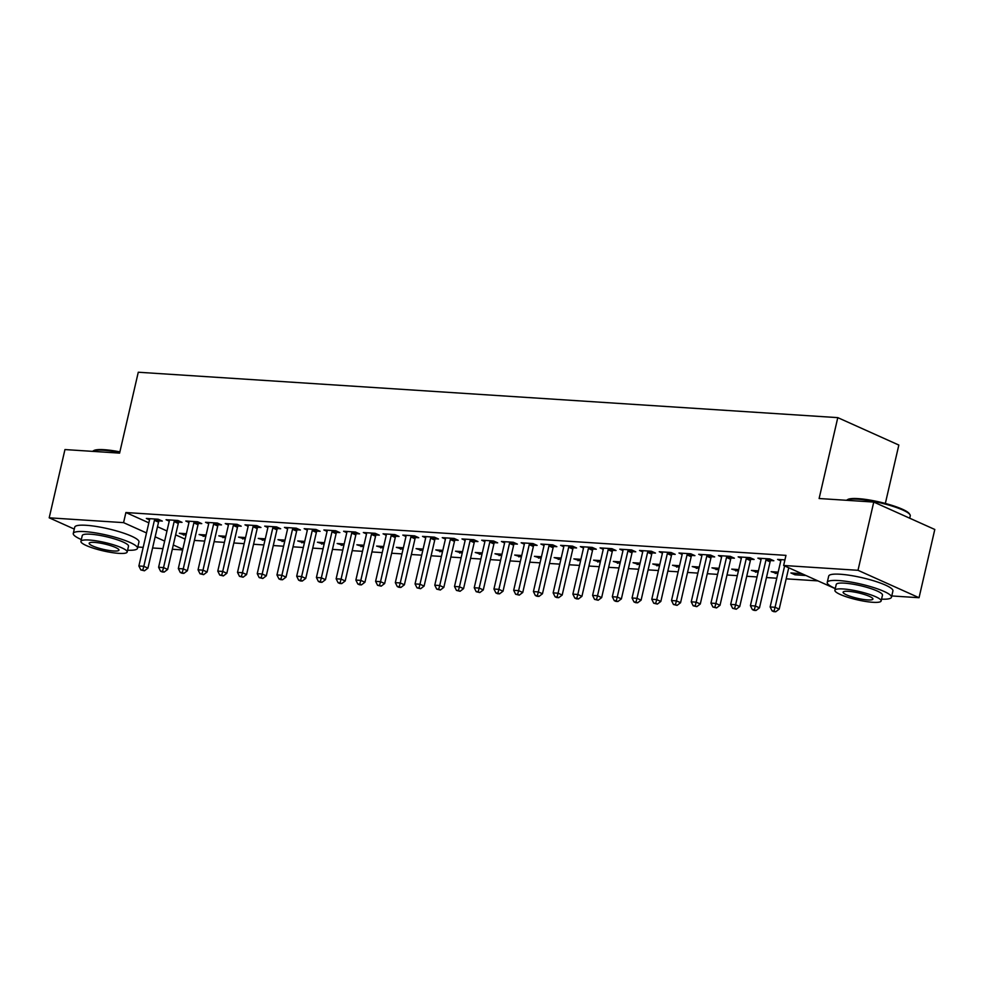 <?xml version="1.0" encoding="UTF-8"?>
<svg xmlns="http://www.w3.org/2000/svg" width="984" height="984" viewBox="0 0 984 984"><rect width="100%" height="100%" fill="white"/><g stroke="black" fill="none" stroke-linecap="round" stroke-linejoin="round"><path stroke-width="1.48" d="M194.377 540.425L204.697 541.089M214.106 541.704L224.413 542.381M233.835 542.983L244.143 543.66M253.565 544.263L263.872 544.939M273.294 545.542L283.601 546.218M293.011 546.821L303.33 547.498M312.74 548.113L323.047 548.777M332.469 549.392L342.776 550.056M352.198 550.671L362.506 551.335M371.927 551.95L382.235 552.614M391.657 553.229L401.964 553.894M411.373 554.509L421.693 555.173M431.103 555.788L441.41 556.452M450.832 557.067L461.139 557.743M470.561 558.346L480.868 559.023M490.29 559.625L500.598 560.302M510.007 560.905L520.327 561.581M529.736 562.184L540.044 562.86M549.466 563.475L559.773 564.139M569.195 564.755L579.502 565.419M588.924 566.034L599.231 566.698M608.641 567.313L618.961 567.977M628.37 568.592L638.69 569.256M648.099 569.871L658.407 570.536M667.829 571.15L678.136 571.815M687.558 572.43L697.865 573.106M707.287 573.709L717.594 574.385M727.004 574.988L737.324 575.665M746.733 576.267L757.04 576.944M766.462 577.547L776.77 578.223M786.191 578.838L817.962 580.892M182.63 549.921L172.323 549.256M162.901 548.641L152.594 547.977M143.172 547.362L137.809 547.018M885.342 503.451L898.835 445.051L837.79 417.634L138.277 372.235L119.593 453.12L64.956 449.565L49.2 517.818L123.566 522.639L146.505 532.934M837.79 417.634L819.119 498.519L873.755 502.061L934.8 529.478L919.044 597.718L891.762 595.947M205.742 536.563L199.075 534.546L206.099 535.001M178.842 522.147L182.04 522.356L177.907 520.499L166.075 519.736L169.248 521.151M245.188 539.134L238.522 537.116L245.557 537.572M218.3 524.706L221.486 524.915L217.366 523.058L205.533 522.295L208.706 523.722M284.647 541.692L277.98 539.675L285.003 540.13M257.747 527.264L260.945 527.473L256.824 525.616L244.979 524.853L248.153 526.28M324.093 544.25L317.426 542.233L324.462 542.688M297.205 529.822L300.403 530.032L296.27 528.187L284.438 527.412L287.611 528.838M363.551 546.809L356.884 544.792L363.908 545.247M336.663 532.381L339.849 532.59L335.728 530.745L323.896 529.97L327.057 531.397M403.009 549.367L396.343 547.35L403.366 547.805M376.109 534.952L379.307 535.148L375.175 533.303L363.342 532.529L366.515 533.955M442.456 551.926L435.789 549.908L442.825 550.363M415.568 537.51L418.753 537.719L414.633 535.862L402.8 535.099L405.974 536.514M481.914 554.496L475.247 552.479L482.271 552.934M455.014 540.068L458.212 540.278L454.091 538.42L442.247 537.658L445.42 539.084M521.372 557.055L514.706 555.038L521.729 555.493M494.472 542.627L497.67 542.836L493.537 540.979L481.705 540.216L484.878 541.643M560.818 559.613L554.152 557.596L561.188 558.051M533.931 545.185L537.116 545.394L532.996 543.549L521.163 542.774L524.337 544.201M600.277 562.172L593.61 560.154L600.634 560.609M573.377 547.744L576.575 547.953L572.454 546.108L560.609 545.333L563.783 546.76M639.723 564.73L633.056 562.713L640.092 563.168M612.835 550.314L616.033 550.523L611.9 548.666L600.068 547.891L603.241 549.318M679.181 567.288L672.515 565.271L679.538 565.726M652.294 552.873L655.479 553.082L651.359 551.224L639.526 550.462L642.7 551.876M718.64 569.859L711.973 567.842L718.996 568.297M691.74 555.431L694.938 555.64L690.805 553.783L678.972 553.02L682.146 554.447M758.086 572.417L751.419 570.4L758.455 570.855M731.198 557.989L734.384 558.199L730.263 556.341L718.431 555.579L721.604 557.005M806.007 575.529L794.998 574.804L790.878 572.959L801.886 573.672M770.644 560.548L773.842 560.757L769.722 558.912L757.877 558.137L761.05 559.564M835.256 588.666L783.633 565.48L785.97 555.37L125.903 512.529L148.842 522.836M157.502 526.723L166.985 530.979M175.644 534.865L185.127 539.121M784.924 559.896L777.606 559.416L780.779 560.843M750.927 559.269L754.113 559.478L749.992 557.633L738.16 556.858L741.333 558.285M777.815 573.697L771.149 571.679L778.184 572.135M711.469 556.71L714.667 556.919L710.534 555.062L698.701 554.299L701.875 555.726M738.369 571.138L731.702 569.121L738.726 569.576M672.01 554.152L675.209 554.361L671.088 552.504L659.243 551.741L662.416 553.168M698.911 568.567L692.244 566.55L699.267 567.018M632.564 551.593L635.75 551.803L631.63 549.945L619.797 549.183L622.97 550.597M659.452 566.009L652.786 563.992L659.821 564.447M593.106 549.035L596.304 549.232L592.171 547.387L580.339 546.612L583.512 548.039M620.006 563.451L613.339 561.433L620.363 561.889M553.648 546.464L556.846 546.673L552.725 544.828L540.88 544.054L544.054 545.48M580.548 560.892L573.881 558.875L580.904 559.33M514.202 543.906L517.387 544.115L513.267 542.258L501.434 541.495L504.608 542.922M541.089 558.334L534.423 556.317L541.458 556.772M474.743 541.348L477.941 541.557L473.821 539.699L461.976 538.937L465.149 540.364M501.643 555.775L494.977 553.758L502 554.213M435.297 538.789L438.483 538.998L434.362 537.141L422.53 536.378L425.703 537.805M462.185 553.205L455.518 551.188L462.541 551.655M395.839 536.231L399.037 536.44L394.904 534.583L383.071 533.82L386.245 535.234M422.739 550.646L416.072 548.629L423.095 549.084M356.38 533.672L359.578 533.869L355.458 532.024L343.613 531.249L346.786 532.676M383.28 548.088L376.614 546.071L383.637 546.526M316.934 531.102L320.12 531.311L315.999 529.466L304.167 528.691L307.34 530.118M343.822 545.53L337.155 543.512L344.191 543.967M277.476 528.543L280.674 528.752L276.541 526.895L264.708 526.132L267.882 527.559M304.376 542.971L297.709 540.954L304.733 541.409M238.017 525.985L241.215 526.194L237.095 524.337L225.25 523.574L228.423 525.001M264.917 540.413L258.251 538.396L265.274 538.851M198.571 523.427L201.757 523.636L197.636 521.778L185.804 521.016L188.977 522.442M225.459 537.842L218.792 535.825L225.828 536.292M159.113 520.868L162.311 521.077L158.178 519.22L146.345 518.457L149.519 519.872M186.013 535.284L179.346 533.266L186.37 533.722M155.165 536.833L164.648 541.089M173.307 544.976L182.79 549.232M74.292 529.084L49.2 517.818M873.755 502.061L857.999 570.302L919.044 597.718M125.903 512.529L123.566 522.639M783.633 565.48L857.999 570.302M795.367 573.254L794.998 574.804M775.638 571.962L775.269 573.524M755.909 570.683L755.552 572.245M736.18 569.404L735.823 570.966M716.45 568.125L716.094 569.687M696.734 566.846L696.364 568.408M677.004 565.566L676.635 567.128M657.275 564.287L656.918 565.849M637.546 563.008L637.189 564.57M617.817 561.729L617.46 563.291M598.087 560.449L597.731 562.012M578.371 559.17L578.002 560.732M558.641 557.891L558.285 559.441M538.912 556.6L538.556 558.162M519.183 555.32L518.826 556.882M499.454 554.041L499.097 555.603M479.737 552.762L479.368 554.324M460.008 551.483L459.639 553.045M440.278 550.204L439.922 551.766M420.549 548.924L420.193 550.486M400.82 547.645L400.463 549.207M381.103 546.366L380.734 547.928M361.374 545.087L361.005 546.649M341.645 543.808L341.288 545.37M321.916 542.528L321.559 544.078M302.186 541.237L301.83 542.799M282.457 539.958L282.101 541.52M262.74 538.678L262.371 540.241M243.011 537.399L242.654 538.961M223.282 536.12L222.925 537.682M203.553 534.841L203.196 536.403M183.823 533.562L183.467 535.124M784.617 565.923L775.072 607.276L770.14 606.956L780.755 560.954A2.632 1.919 -65.8 0 0 780.829 560.007L780.804 559.625M788.737 567.768L779.193 609.133L775.072 607.276L774.064 611.027L772.096 610.892L773.744 611.642L775.724 611.765L774.064 611.027M775.724 611.765L779.193 609.133M770.14 606.956L772.096 610.892M766.524 558.703L766.327 559.06A2.632 1.919 -65.8 0 0 765.958 559.994L755.343 605.996L750.411 605.677L761.026 559.675A2.632 1.919 -65.8 0 0 761.112 558.727L761.075 558.346M771.198 559.576L770.447 560.917A2.632 1.919 -65.8 0 0 770.091 561.852L759.464 607.854L755.343 605.996L754.347 609.748L752.366 609.613L754.015 610.351L755.995 610.486L754.347 609.748M755.995 610.486L759.464 607.854M750.411 605.677L752.366 609.613M746.794 557.424L746.598 557.78A2.632 1.919 -65.8 0 0 746.241 558.715L735.614 604.717L730.681 604.397L741.309 558.395A2.632 1.919 -65.8 0 0 741.382 557.448L741.346 557.067M751.469 558.285L750.718 559.638A2.632 1.919 -65.8 0 0 750.361 560.572L739.734 606.574L735.614 604.717L734.617 608.469L732.637 608.333L736.266 609.207L734.617 608.469M736.266 609.207L739.734 606.574M730.681 604.397L732.637 608.333M846.806 500.081L847.741 499.528A32.177 5.781 13 0 1 858.196 498.63A32.177 5.781 13 0 1 889.548 504.632A32.177 5.781 13 0 1 909.376 513.759L909.966 514.657A32.964 5.929 -167 0 0 889.647 505.321A32.964 5.929 -167 0 0 857.519 499.171A32.964 5.929 -167 0 0 846.806 500.081A32.964 5.929 -167 0 0 846.511 500.29M881.553 599.158A32.964 5.929 -167 0 0 891.467 597.226A32.964 5.929 -167 0 0 873.558 587.534A32.964 5.929 -167 0 0 838.737 580.548A32.964 5.929 -167 0 0 827.236 582.393A32.964 5.929 -167 0 0 835.305 588.481M891.467 597.226L892.931 590.904A32.964 5.929 -167 0 0 875.022 581.212A32.964 5.929 -167 0 0 840.188 574.238A32.964 5.929 -167 0 0 828.7 576.083L827.236 582.393M834.887 590.289L836.228 584.471A23.739 4.268 13 0 1 844.506 583.143A23.739 4.268 13 0 1 869.585 588.174A23.739 4.268 13 0 1 882.476 595.148L881.135 600.966A23.739 4.268 -167 0 0 868.245 593.979A23.739 4.268 -167 0 0 843.165 588.961A23.739 4.268 -167 0 0 834.887 590.289A23.739 4.268 -167 0 0 847.778 597.263A23.739 4.268 -167 0 0 872.857 602.294A23.739 4.268 -167 0 0 881.135 600.966M867.581 599.92A15.289 2.755 -167 0 0 872.919 599.072A15.289 2.755 -167 0 0 864.604 594.57A15.289 2.755 -167 0 0 848.442 591.322A15.289 2.755 -167 0 0 843.104 592.183A15.289 2.755 -167 0 0 851.418 596.685A15.289 2.755 -167 0 0 867.581 599.92M909.708 518.211L910.261 515.837A32.964 5.929 -167 0 0 909.966 514.657M119.74 452.492A32.964 5.929 -167 0 0 103.554 450.229A32.964 5.929 -167 0 0 92.853 451.152L93.775 450.586A32.177 5.781 13 0 1 104.23 449.7A32.177 5.781 13 0 1 119.888 451.865M127.588 550.228A32.964 5.929 -167 0 0 137.514 548.297A32.964 5.929 -167 0 0 119.605 538.605A32.964 5.929 -167 0 0 84.772 531.618A32.964 5.929 -167 0 0 73.271 533.463A32.964 5.929 -167 0 0 81.34 539.552M137.514 548.297L138.965 541.975A32.964 5.929 -167 0 0 121.057 532.283A32.964 5.929 -167 0 0 86.223 525.296A32.964 5.929 -167 0 0 74.735 527.153L73.271 533.463M80.922 541.36L82.262 535.542A23.739 4.268 13 0 1 90.54 534.214A23.739 4.268 13 0 1 115.62 539.244A23.739 4.268 13 0 1 128.51 546.218L127.17 552.036A23.739 4.268 -167 0 0 114.279 545.05A23.739 4.268 -167 0 0 89.2 540.032A23.739 4.268 -167 0 0 80.922 541.36A23.739 4.268 -167 0 0 93.812 548.334A23.739 4.268 -167 0 0 118.892 553.365A23.739 4.268 -167 0 0 127.17 552.036M113.615 550.991A15.289 2.755 -167 0 0 118.953 550.13A15.289 2.755 -167 0 0 110.639 545.64A15.289 2.755 -167 0 0 94.476 542.393A15.289 2.755 -167 0 0 89.15 543.254A15.289 2.755 -167 0 0 97.453 547.756A15.289 2.755 -167 0 0 113.615 550.991M727.078 556.144L726.869 556.501A2.632 1.919 -65.8 0 0 726.512 557.436L715.885 603.438L710.952 603.118L721.579 557.116A2.632 1.919 -65.8 0 0 721.653 556.169L721.616 555.788M731.739 557.005L730.989 558.358A2.632 1.919 -65.8 0 0 730.632 559.293L720.017 605.295L715.885 603.438L714.888 607.177L712.92 607.054L716.536 607.928L714.888 607.177M716.536 607.928L720.017 605.295M710.952 603.118L712.92 607.054M707.348 554.853L707.139 555.222A2.632 1.919 -65.8 0 0 706.783 556.157L696.168 602.159L691.235 601.839L701.85 555.837A2.632 1.919 -65.8 0 0 701.924 554.878L701.899 554.509M712.01 555.726L711.272 557.079A2.632 1.919 -65.8 0 0 710.903 558.014L700.288 604.004L696.168 602.159L695.159 605.898L693.191 605.775L696.807 606.648L695.159 605.898M696.807 606.648L700.288 604.004M691.235 601.839L693.191 605.775M687.619 553.574L687.41 553.943A2.632 1.919 -65.8 0 0 687.053 554.878L676.439 600.88L671.506 600.56L682.121 554.558A2.632 1.919 -65.8 0 0 682.195 553.598L682.17 553.229M692.293 554.447L691.543 555.8A2.632 1.919 -65.8 0 0 691.174 556.723L680.559 602.725L676.439 600.88L675.43 604.619L673.462 604.496L677.078 605.369L675.43 604.619M677.078 605.369L680.559 602.725M671.506 600.56L673.462 604.496M667.89 552.295L667.693 552.664A2.632 1.919 -65.8 0 0 667.324 553.598L656.709 599.6L651.777 599.281L662.392 553.279A2.632 1.919 -65.8 0 0 662.466 552.319L662.441 551.95M672.564 553.168L671.814 554.509A2.632 1.919 -65.8 0 0 671.457 555.443L660.83 601.445L656.709 599.6L655.713 603.34L653.733 603.217L657.361 604.078L655.713 603.34M657.361 604.078L660.83 601.445M651.777 599.281L653.733 603.217M648.161 551.015L647.964 551.384A2.632 1.919 -65.8 0 0 647.607 552.319L636.98 598.321L632.048 598.001L642.675 551.999A2.632 1.919 -65.8 0 0 642.749 551.04L642.712 550.659M652.835 551.889L652.084 553.229A2.632 1.919 -65.8 0 0 651.728 554.164L641.101 600.166L636.98 598.321L635.984 602.06L634.004 601.937L635.652 602.675L637.632 602.798L635.984 602.06M637.632 602.798L641.101 600.166M632.048 598.001L634.004 601.937M628.432 549.736L628.235 550.105A2.632 1.919 -65.8 0 0 627.878 551.04L617.251 597.042L612.319 596.722L622.946 550.72A2.632 1.919 -65.8 0 0 623.02 549.761L622.983 549.38M633.106 550.609L632.355 551.95A2.632 1.919 -65.8 0 0 631.999 552.885L621.384 598.887L617.251 597.042L616.255 600.781L614.287 600.658L615.935 601.396L617.903 601.519L616.255 600.781M617.903 601.519L621.384 598.887M612.319 596.722L614.287 600.658M608.715 548.457L608.506 548.826A2.632 1.919 -65.8 0 0 608.149 549.761L597.522 595.75L592.602 595.431L603.217 549.441A2.632 1.919 -65.8 0 0 603.29 548.482L603.266 548.1M613.376 549.33L612.638 550.671A2.632 1.919 -65.8 0 0 612.269 551.606L601.654 597.608L597.522 595.75L596.525 599.502L594.557 599.379L598.174 600.24L596.525 599.502M598.174 600.24L601.654 597.608M592.602 595.431L594.557 599.379M588.986 547.178L588.776 547.547A2.632 1.919 -65.8 0 0 588.42 548.469L577.805 594.471L572.872 594.152L583.487 548.149A2.632 1.919 -65.8 0 0 583.561 547.202L583.537 546.821M593.659 548.051L592.909 549.392A2.632 1.919 -65.8 0 0 592.54 550.327L581.925 596.329L577.805 594.471L576.796 598.223L574.828 598.087L576.476 598.838L578.444 598.961L576.796 598.223M578.444 598.961L581.925 596.329M572.872 594.152L574.828 598.087M569.256 545.899L569.059 546.255A2.632 1.919 -65.8 0 0 568.691 547.19L558.076 593.192L553.143 592.872L563.758 546.87A2.632 1.919 -65.8 0 0 563.832 545.923L563.807 545.542M573.93 546.772L573.18 548.113A2.632 1.919 -65.8 0 0 572.823 549.047L562.196 595.049L558.076 593.192L557.067 596.944L555.099 596.808L556.747 597.559L558.727 597.682L557.067 596.944M558.727 597.682L562.196 595.049M553.143 592.872L555.099 596.808M549.527 544.619L549.33 544.976A2.632 1.919 -65.8 0 0 548.961 545.911L538.346 591.913L533.414 591.593L544.029 545.591A2.632 1.919 -65.8 0 0 544.115 544.644L544.078 544.263M554.201 545.493L553.451 546.833A2.632 1.919 -65.8 0 0 553.094 547.768L542.467 593.77L538.346 591.913L537.35 595.664L535.37 595.529L537.018 596.279L538.998 596.402L537.35 595.664M538.998 596.402L542.467 593.77M533.414 591.593L535.37 595.529M529.798 543.34L529.601 543.697A2.632 1.919 -65.8 0 0 529.244 544.632L518.617 590.634L513.685 590.314L524.312 544.312A2.632 1.919 -65.8 0 0 524.386 543.365L524.349 542.983M534.472 544.213L533.722 545.554A2.632 1.919 -65.8 0 0 533.365 546.489L522.75 592.491L518.617 590.634L517.621 594.385L515.641 594.25L519.269 595.123L517.621 594.385M519.269 595.123L522.75 592.491M513.685 590.314L515.641 594.25M510.081 542.061L509.872 542.418A2.632 1.919 -65.8 0 0 509.515 543.352L498.888 589.354L493.956 589.035L504.583 543.033A2.632 1.919 -65.8 0 0 504.657 542.086L504.62 541.704M514.743 542.922L513.992 544.275A2.632 1.919 -65.8 0 0 513.636 545.21L503.021 591.212L498.888 589.354L497.892 593.106L495.924 592.971L497.572 593.709L499.54 593.844L497.892 593.106M499.54 593.844L503.021 591.212M493.956 589.035L495.924 592.971M490.352 540.782L490.143 541.139A2.632 1.919 -65.8 0 0 489.786 542.073L479.171 588.075L474.239 587.755L484.854 541.754A2.632 1.919 -65.8 0 0 484.928 540.806L484.903 540.425M495.013 541.643L494.276 542.996A2.632 1.919 -65.8 0 0 493.906 543.931L483.292 589.933L479.171 588.075L478.162 591.814L476.194 591.692L479.811 592.565L478.162 591.814M479.811 592.565L483.292 589.933M474.239 587.755L476.194 591.692M470.623 539.49L470.413 539.859A2.632 1.919 -65.8 0 0 470.057 540.794L459.442 586.796L454.51 586.476L465.124 540.474A2.632 1.919 -65.8 0 0 465.198 539.515L465.174 539.146M475.297 540.364L474.546 541.717A2.632 1.919 -65.8 0 0 474.19 542.651L463.562 588.641L459.442 586.796L458.433 590.535L456.465 590.412L460.094 591.286L458.433 590.535M460.094 591.286L463.562 588.641M454.51 586.476L456.465 590.412M450.893 538.211L450.697 538.58A2.632 1.919 -65.8 0 0 450.328 539.515L439.713 585.517L434.78 585.197L445.395 539.195A2.632 1.919 -65.8 0 0 445.481 538.236L445.444 537.867M455.567 539.084L454.817 540.437A2.632 1.919 -65.8 0 0 454.46 541.36L443.833 587.362L439.713 585.517L438.716 589.256L436.736 589.133L440.365 590.006L438.716 589.256M440.365 590.006L443.833 587.362M434.78 585.197L436.736 589.133M431.164 536.932L430.967 537.301A2.632 1.919 -65.8 0 0 430.611 538.236L419.983 584.238L415.051 583.918L425.678 537.916A2.632 1.919 -65.8 0 0 425.752 536.957L425.715 536.587M435.838 537.805L435.088 539.146A2.632 1.919 -65.8 0 0 434.731 540.081L424.104 586.083L419.983 584.238L418.987 587.977L417.007 587.854L420.635 588.715L418.987 587.977M420.635 588.715L424.104 586.083M415.051 583.918L417.007 587.854M411.435 535.653L411.238 536.022A2.632 1.919 -65.8 0 0 410.882 536.957L400.254 582.958L395.322 582.639L405.949 536.637A2.632 1.919 -65.8 0 0 406.023 535.677L405.986 535.296M416.109 536.526L415.359 537.867A2.632 1.919 -65.8 0 0 415.002 538.802L404.387 584.803L400.254 582.958L399.258 586.698L397.29 586.575L398.938 587.313L400.906 587.436L399.258 586.698M400.906 587.436L404.387 584.803M395.322 582.639L397.29 586.575M391.718 534.373L391.509 534.742A2.632 1.919 -65.8 0 0 391.152 535.677L380.537 581.679L375.605 581.359L386.22 535.357A2.632 1.919 -65.8 0 0 386.294 534.398L386.269 534.017M396.38 535.247L395.642 536.587A2.632 1.919 -65.8 0 0 395.273 537.522L384.658 583.524L380.537 581.679L379.529 585.418L377.561 585.296L381.177 586.157L379.529 585.418M381.177 586.157L384.658 583.524M375.605 581.359L377.561 585.296M371.989 533.094L371.78 533.463A2.632 1.919 -65.8 0 0 371.423 534.398L360.808 580.388L355.876 580.068L366.491 534.078A2.632 1.919 -65.8 0 0 366.565 533.119L366.54 532.738M376.663 533.968L375.913 535.308A2.632 1.919 -65.8 0 0 375.544 536.243L364.929 582.245L360.808 580.388L359.8 584.139L357.832 584.016L359.48 584.754L361.448 584.877L359.8 584.139M361.448 584.877L364.929 582.245M355.876 580.068L357.832 584.016M352.26 531.815L352.063 532.184A2.632 1.919 -65.8 0 0 351.694 533.107L341.079 579.109L336.147 578.789L346.762 532.787A2.632 1.919 -65.8 0 0 346.835 531.84L346.811 531.458M356.934 532.688L356.183 534.029A2.632 1.919 -65.8 0 0 355.827 534.964L345.199 580.966L341.079 579.109L340.083 582.86L338.102 582.725L339.751 583.475L341.731 583.598L340.083 582.86M341.731 583.598L345.199 580.966M336.147 578.789L338.102 582.725M332.531 530.536L332.334 530.893A2.632 1.919 -65.8 0 0 331.965 531.827L321.35 577.829L316.418 577.51L327.045 531.508A2.632 1.919 -65.8 0 0 327.118 530.561L327.082 530.179M337.204 531.409L336.454 532.75A2.632 1.919 -65.8 0 0 336.097 533.685L325.47 579.687L321.35 577.829L320.353 581.581L318.373 581.446L320.021 582.196L322.002 582.319L320.353 581.581M322.002 582.319L325.47 579.687M316.418 577.51L318.373 581.446M312.801 529.257L312.605 529.613A2.632 1.919 -65.8 0 0 312.248 530.548L301.621 576.55L296.688 576.23L307.315 530.228A2.632 1.919 -65.8 0 0 307.389 529.281L307.352 528.9M317.475 530.13L316.725 531.471A2.632 1.919 -65.8 0 0 316.368 532.406L305.753 578.408L301.621 576.55L300.624 580.302L298.644 580.166L300.305 580.917L302.272 581.04L300.624 580.302M302.272 581.04L305.753 578.408M296.688 576.23L298.644 580.166M293.084 527.977L292.875 528.334A2.632 1.919 -65.8 0 0 292.519 529.269L281.891 575.271L276.959 574.951L287.586 528.949A2.632 1.919 -65.8 0 0 287.66 528.002L287.635 527.621M297.746 528.851L296.996 530.192A2.632 1.919 -65.8 0 0 296.639 531.126L286.024 577.128L281.891 575.271L280.895 579.023L278.927 578.887L280.575 579.625L282.543 579.76L280.895 579.023M282.543 579.76L286.024 577.128M276.959 574.951L278.927 578.887M273.355 526.698L273.146 527.055A2.632 1.919 -65.8 0 0 272.789 527.99L262.175 573.992L257.242 573.672L267.857 527.67A2.632 1.919 -65.8 0 0 267.931 526.723L267.906 526.342M278.017 527.559L277.279 528.912A2.632 1.919 -65.8 0 0 276.91 529.847L266.295 575.849L262.175 573.992L261.166 577.743L259.198 577.608L262.814 578.481L261.166 577.743M262.814 578.481L266.295 575.849M257.242 573.672L259.198 577.608M253.626 525.419L253.429 525.776A2.632 1.919 -65.8 0 0 253.06 526.711L242.445 572.713L237.513 572.393L248.128 526.391A2.632 1.919 -65.8 0 0 248.202 525.444L248.177 525.062M258.3 526.28L257.55 527.633A2.632 1.919 -65.8 0 0 257.193 528.568L246.566 574.57L242.445 572.713L241.437 576.452L239.469 576.329L243.097 577.202L241.437 576.452M243.097 577.202L246.566 574.57M237.513 572.393L239.469 576.329M233.897 524.128L233.7 524.497A2.632 1.919 -65.8 0 0 233.331 525.431L222.716 571.433L217.784 571.114L228.399 525.112A2.632 1.919 -65.8 0 0 228.485 524.152L228.448 523.783M238.571 525.001L237.82 526.354A2.632 1.919 -65.8 0 0 237.464 527.289L226.837 573.278L222.716 571.433L221.72 575.173L219.739 575.05L223.368 575.923L221.72 575.173M223.368 575.923L226.837 573.278M217.784 571.114L219.739 575.05M214.168 522.848L213.971 523.217A2.632 1.919 -65.8 0 0 213.614 524.152L202.987 570.154L198.055 569.834L208.682 523.832A2.632 1.919 -65.8 0 0 208.756 522.873L208.719 522.504M218.842 523.722L218.091 525.075A2.632 1.919 -65.8 0 0 217.735 525.997L207.107 571.999L202.987 570.154L201.991 573.893L200.01 573.77L203.639 574.644L201.991 573.893M203.639 574.644L207.107 571.999M198.055 569.834L200.01 573.77M194.451 521.569L194.242 521.938A2.632 1.919 -65.8 0 0 193.885 522.873L183.258 568.875L178.325 568.555L188.953 522.553A2.632 1.919 -65.8 0 0 189.026 521.594L188.989 521.225M199.112 522.442L198.362 523.783A2.632 1.919 -65.8 0 0 198.005 524.718L187.391 570.72L183.258 568.875L182.261 572.614L180.293 572.491L181.942 573.229L183.91 573.352L182.261 572.614M183.91 573.352L187.391 570.72M178.325 568.555L180.293 572.491M174.722 520.29L174.512 520.659A2.632 1.919 -65.8 0 0 174.156 521.594L163.541 567.596L158.608 567.276L169.223 521.274A2.632 1.919 -65.8 0 0 169.297 520.315L169.273 519.933M179.383 521.163L178.645 522.504A2.632 1.919 -65.8 0 0 178.276 523.439L167.661 569.441L163.541 567.596L162.532 571.335L160.564 571.212L162.212 571.95L164.18 572.073L162.532 571.335M164.18 572.073L167.661 569.441M158.608 567.276L160.564 571.212M154.992 519.011L154.783 519.38A2.632 1.919 -65.8 0 0 154.427 520.315L143.812 566.317L138.879 565.997L149.494 519.995A2.632 1.919 -65.8 0 0 149.568 519.035L149.543 518.654M159.666 519.884L158.916 521.225A2.632 1.919 -65.8 0 0 158.547 522.16L147.932 568.162L143.812 566.317L142.803 570.056L140.835 569.933L144.451 570.794L142.803 570.056M144.451 570.794L147.932 568.162M138.879 565.997L140.835 569.933M766.327 559.06L770.447 560.917M765.958 559.994L770.091 561.852M746.598 557.78L750.718 559.638M746.241 558.715L750.361 560.572M726.869 556.501L730.989 558.358M726.512 557.436L730.632 559.293M707.139 555.222L711.272 557.079M706.783 556.157L710.903 558.014M687.41 553.943L691.543 555.8M687.053 554.878L691.174 556.723M667.693 552.664L671.814 554.509M667.324 553.598L671.457 555.443M647.964 551.384L652.084 553.229M647.607 552.319L651.728 554.164M628.235 550.105L632.355 551.95M627.878 551.04L631.999 552.885M608.506 548.826L612.638 550.671M608.149 549.761L612.269 551.606M588.776 547.547L592.909 549.392M588.42 548.469L592.54 550.327M569.059 546.255L573.18 548.113M568.691 547.19L572.823 549.047M549.33 544.976L553.451 546.833M548.961 545.911L553.094 547.768M529.601 543.697L533.722 545.554M529.244 544.632L533.365 546.489M509.872 542.418L513.992 544.275M509.515 543.352L513.636 545.21M490.143 541.139L494.276 542.996M489.786 542.073L493.906 543.931M470.413 539.859L474.546 541.717M470.057 540.794L474.19 542.651M450.697 538.58L454.817 540.437M450.328 539.515L454.46 541.36M430.967 537.301L435.088 539.146M430.611 538.236L434.731 540.081M411.238 536.022L415.359 537.867M410.882 536.957L415.002 538.802M391.509 534.742L395.642 536.587M391.152 535.677L395.273 537.522M371.78 533.463L375.913 535.308M371.423 534.398L375.544 536.243M352.063 532.184L356.183 534.029M351.694 533.107L355.827 534.964M332.334 530.893L336.454 532.75M331.965 531.827L336.097 533.685M312.605 529.613L316.725 531.471M312.248 530.548L316.368 532.406M292.875 528.334L296.996 530.192M292.519 529.269L296.639 531.126M273.146 527.055L277.279 528.912M272.789 527.99L276.91 529.847M253.429 525.776L257.55 527.633M253.06 526.711L257.193 528.568M233.7 524.497L237.82 526.354M233.331 525.431L237.464 527.289M213.971 523.217L218.091 525.075M213.614 524.152L217.735 525.997M194.242 521.938L198.362 523.783M193.885 522.873L198.005 524.718M174.512 520.659L178.645 522.504M174.156 521.594L178.276 523.439M154.783 519.38L158.916 521.225M154.427 520.315L158.547 522.16"/></g></svg>
